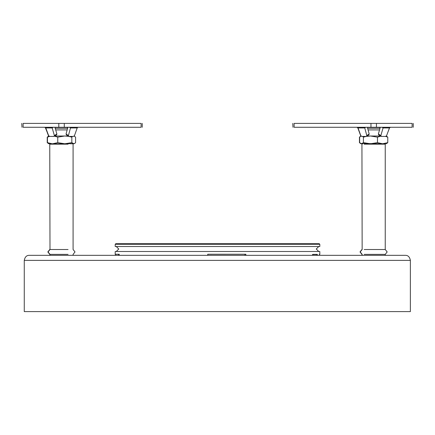 <?xml version="1.0" encoding="UTF-8"?>
<svg xmlns="http://www.w3.org/2000/svg" width="435" height="435" viewBox="0 0 435 435"><rect width="100%" height="100%" fill="white"/><g stroke="black" fill="none" stroke-linecap="round" stroke-linejoin="round"><path stroke-width="0.65" d="M389.472 127.917L390.538 127.281M389.532 127.95L387.612 132.925M376.444 127.281L376.444 123.399L412.114 123.399L412.114 127.281C413.593 127.281 413.593 127.281 412.114 127.281L294.125 127.281C292.646 127.281 292.646 127.281 294.125 127.281L294.125 123.399C292.646 123.399 292.646 123.399 294.125 123.399L370.957 123.399L370.957 127.281M358.043 127.95L360.756 135.589L361.735 136.421L366.373 136.421L366.819 135.589L364.764 127.95L358.043 127.95L357.309 127.281L364.084 127.281L364.764 127.95L365.726 127.281M376.444 123.399L370.957 123.399M412.114 123.399C413.593 123.399 413.593 123.399 412.114 123.399M357.309 123.399L363.23 123.399M383.784 123.399L383.36 123.399M390.538 123.399L384.04 123.399M366.373 136.421L368.989 134.698L369.168 133.953L367.374 127.281M382.044 127.281L383.066 127.95L383.784 127.281M383.066 127.95L380.859 135.589L381.267 136.421L385.666 136.421L386.628 135.589L389.455 127.95L383.066 127.95M380.859 135.589L378.368 133.953L380.299 127.281M378.368 133.953L378.782 134.785M378.537 134.714L381.267 136.421M390.233 127.281L389.455 127.95M364.177 249.516L385.241 249.516L385.241 144.159L364.177 144.159M364.177 254.366L385.241 254.366L387.183 251.941L385.241 249.516M380.016 128.249L367.635 128.249M379.537 129.907L368.081 129.907M361.061 136.084L359.631 137.139L359.631 142.647L361.523 143.773L363.41 142.647L363.41 137.139L362.638 136.421M363.41 142.647L370.446 143.773L377.477 142.647L377.477 137.139L370.446 136.008L366.596 136.367M366.281 136.421L363.41 137.139M385.666 136.421L387.77 137.139L387.77 142.647L382.626 143.773L377.477 142.647M377.477 137.139L380.745 136.171M386.313 143.773L387.77 142.647M387.77 137.139L386.313 136.008M360.642 143.512L385.693 143.773M367.107 136.008L380.505 136.008M360.898 143.773L359.44 142.647L359.44 137.139L360.898 136.008M359.74 142.767L359.44 142.647M359.44 137.139L359.74 137.02M361.936 144.159L362.154 249.516L361.936 144.159L362.328 143.773M361.936 255.334L362.154 254.366L360.213 251.941L362.154 249.516M360.816 136.057L357.826 127.95L356.874 127.281M292.989 127.281L292.771 123.399L292.989 127.281M384.023 123.399L389.358 123.399M364.084 123.399L356.874 123.399M379.804 128.249L380.081 127.281M44.707 127.281L45.713 127.95L44.658 127.281M45.468 127.95L48.742 136.106M21.989 127.281L21.75 123.399L21.989 127.281M77.908 123.399L71.77 123.399M51.422 123.399L44.566 123.399M44.658 123.399L50.759 123.399M67.365 128.249L67.626 127.281M48.638 136.041L47.388 132.925M52.097 143.773L47.453 142.647L47.453 137.139L48.905 136.008M70.22 143.773L72.455 143.773M49.759 144.159L49.998 249.516L49.759 144.159L50.145 143.773M49.759 255.334L49.998 254.366L48.057 251.941L49.998 249.516L68.067 249.516M48.704 136.068L47.23 137.139L47.23 142.647L48.872 143.751M72.591 136.421L71.824 137.139L71.824 142.647L73.912 143.773M48.241 143.512L48.905 143.773L47.453 142.647M69.518 127.281L70.481 127.95L71.155 127.281M70.481 127.95L68.425 135.589L68.871 136.421L73.51 136.421L74.488 135.589L77.202 127.95L70.481 127.95M68.425 135.589L66.071 133.953L67.865 127.281M66.071 133.953L66.517 134.785M66.251 134.698L68.871 136.421M77.936 127.281L77.202 127.95M58.801 127.281L23.126 127.281C21.647 127.281 21.647 127.281 23.126 127.281L23.126 123.399L58.801 123.399L58.801 127.281L64.288 127.281L64.288 123.399L58.801 123.399M64.288 123.399L141.114 123.399C142.598 123.399 142.598 123.399 141.114 123.399L141.114 127.281C142.598 127.281 142.598 127.281 141.114 127.281L64.288 127.281M23.126 123.399C21.647 123.399 21.647 123.399 23.126 123.399M51.199 123.399L45.67 123.399M45.012 123.399L51.46 123.399M71.155 123.399L77.936 123.399M47.627 132.925L45.773 127.917M45.784 127.95L48.617 135.589L49.574 136.421L53.973 136.421L54.386 135.589L52.178 127.95L45.784 127.95L45.012 127.281M54.946 127.281L56.871 133.953L56.702 134.714L53.973 136.421M51.46 127.281L52.178 127.95L53.195 127.281M49.998 255.334L49.998 254.366L68.067 254.366M67.604 128.249L55.223 128.249M67.159 129.907L55.702 129.907M71.824 142.647L64.793 143.773L74.575 143.517L75.581 142.647L75.581 137.139L74.178 136.09M57.757 142.647L52.608 143.773L64.793 143.773L57.757 142.647L57.757 137.139L64.793 136.008L68.648 136.367M54.495 136.171L57.757 137.139M47.453 137.139L49.563 136.421M68.86 136.405L71.824 137.139M73.705 143.773L74.575 143.517M49.334 143.773L52.608 143.773M54.739 136.008L68.132 136.008M316.919 255.334L316.919 254.491L312.455 254.491M316.919 254.491L317.327 254.366L317.327 255.334M312.792 255.334L312.792 254.366L317.327 254.366M115.683 255.334L115.683 254.241L119.217 254.236L119.217 255.334M319.344 255.334L319.344 254.236L319.812 254.236L319.388 254.236M207.734 255.334L207.734 254.236L245.851 254.236L245.851 255.334M245.851 254.236L207.761 254.268L207.761 255.334M244.91 255.334L244.91 254.268M319.812 244.274L319.23 243.692L115.797 243.692L115.215 244.274L319.812 244.274L319.812 246.525L115.215 246.525L115.215 244.274M115.215 254.236L115.215 251.495L319.812 251.495L319.812 254.236M119.217 254.268L118.608 254.268L118.608 255.334M318.746 246.525L316.261 249.01L318.746 251.495M410.374 311.601L24.268 311.601L24.268 260.38C24.942 256.944 26.622 255.263 29.314 255.334L405.328 255.334C408.014 255.263 409.699 256.944 410.374 260.38L410.374 311.601M405.328 255.334C408.014 255.263 409.699 256.944 410.374 260.38L24.268 260.38C24.942 256.944 26.622 255.263 29.314 255.334M369.168 133.953L366.819 135.589M379.695 135.475L379.184 136.008M56.871 133.953L54.386 135.589M68.067 144.159L49.998 144.159L50.384 143.773M55.549 135.475L56.055 136.008M413.25 123.399L413.25 127.281M362.154 144.159L362.545 143.773M385.241 144.159L384.855 143.773M385.241 255.334L385.241 254.366M362.154 255.334L362.154 254.366M360.642 136.269L361.088 136.008M361.936 249.516L360.001 251.941L361.936 254.366M49.759 249.516L47.817 251.941L49.759 254.366M48.241 136.269L48.687 136.008M142.25 123.399L142.25 127.281M73.085 255.334L73.085 254.366L75.027 251.941L73.085 249.516L73.085 144.159L72.699 143.773M74.129 136.008L74.575 136.264M116.281 251.495L118.766 249.01L116.281 246.525M115.079 254.236L118.608 254.268M319.344 254.241L319.948 254.236"/></g></svg>
